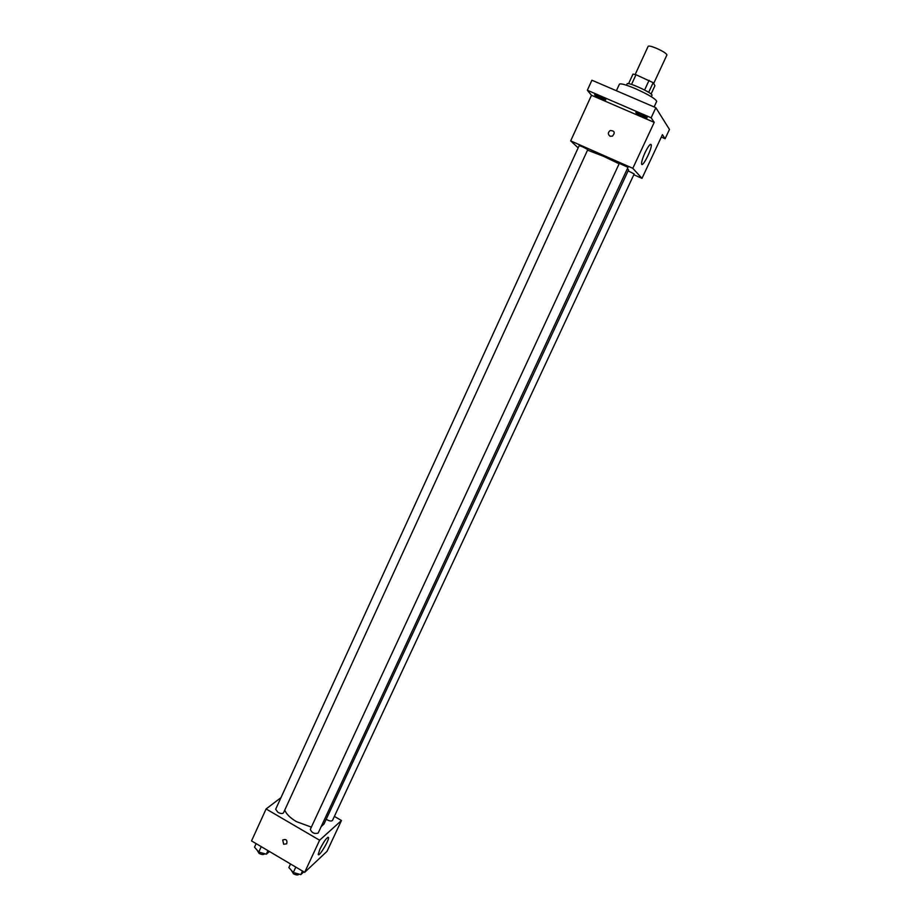 <?xml version="1.0" encoding="UTF-8"?>
<svg xmlns="http://www.w3.org/2000/svg" width="921" height="921" viewBox="0 0 921 921"><rect width="100%" height="100%" fill="white"/><g stroke="black" fill="none" stroke-linecap="round" stroke-linejoin="round"><path stroke-width="1.38" d="M653.668 83.523L666.908 54.984C666.528 53.476 662.982 51.219 656.27 48.214C651.55 46.303 648.845 45.67 648.154 46.315L635.179 74.497M648.672 92.342L653.162 82.66L654.935 85.711L651.066 94.046M631.541 84.421L636.008 74.728L633.003 74.083L628.583 83.684M636.008 74.728L653.162 82.66M644.596 90.028L649.098 80.3M626.476 85.216L627.097 83.857C627.443 81.393 653.622 93.493 651.964 95.335L651.331 96.705M654.117 106.94L656.685 101.414C655.752 98.881 648.603 94.598 635.237 88.577C625.877 84.686 620.604 83.224 619.407 84.191L616.402 90.742M578.158 147.878L570.686 140.878L591.489 95.277L587.345 90.246L591.904 80.219L655.844 107.688L669.463 129.458L665.123 138.726L661.313 137.068M594.701 94.944L594.621 94.713C597.925 95.277 601.632 96.947 605.719 99.698L605.788 99.917C602.495 99.353 598.8 97.695 594.701 94.944M635.893 112.73L635.835 112.535C635.893 111.625 646.438 116.334 647.06 117.554L647.106 117.727C647.026 118.636 636.584 113.974 635.893 112.73M591.489 95.277L654.221 122.378L651.147 117.784L655.844 107.688M587.345 90.246L651.147 117.784M570.686 140.878L632.808 168.301L654.221 122.378M632.808 168.301L641.983 178.363L662.429 134.685L665.123 138.726M645.057 152.598C648.522 145.645 650.606 143.1 651.285 144.954C651.895 149.524 641.764 169.084 641.58 163.662C641.592 161.394 642.754 157.71 645.057 152.598M619.131 163.788L603.243 156.179L587.54 150.135M321.187 826.574L323.985 824.042L628.571 169.901L627.397 168.612M641.983 178.363L633.809 174.748M326.241 819.195L327.22 819.863C329.868 821.187 331.629 821.359 332.527 820.358L634.166 173.977L628.134 170.846M582.671 146.819L579.194 145.61L275.667 809.248L277.912 812.334C280.686 813.727 282.551 813.876 283.518 812.806L587.782 149.605L582.671 146.819M619.326 163.351L627.995 167.346L318.159 833.079C314.487 834.138 311.862 832.906 310.308 829.407L619.326 163.351M610.036 136.204C607.722 134.328 607.802 132.428 610.289 130.506C614.618 130.77 615.343 132.659 612.453 136.158L610.036 136.204C607.722 134.328 607.802 132.428 610.289 130.506C614.618 130.77 615.343 132.659 612.453 136.158M311.356 827.15L296.297 821.567C290.15 817.871 286.304 814.049 284.762 810.1M280.974 797.632L266.1 808.949L319.61 840.228L341.461 820.507L334.369 816.397M341.461 820.507L327.036 851.326L304.655 872.337L251.537 840.908L266.1 808.949M304.655 872.337L319.61 840.228M319.932 849.116C324.307 840.723 327.174 836.878 328.544 837.569C329.108 840.654 318.355 858.142 318.252 854.274L319.932 849.116M283.645 844.235L282.735 839.987C286.143 838.801 287.467 840.079 286.707 843.809L283.645 844.235L282.735 839.987C286.143 838.801 287.467 840.079 286.707 843.809L283.645 844.235M290.529 863.979L288.872 867.547L293.304 872.498L300.822 874.628L303.803 871.842M293.304 872.498L295.814 867.098M300.822 874.628L302.491 871.059M299.049 874.156L299.06 874.133C298.07 875.307 296.228 875.192 293.523 873.822L291.335 870.299M256.142 843.636L254.518 847.193L258.789 852.04L266.33 854.193L269.485 851.522M258.789 852.04L261.253 846.652M266.33 854.193L267.965 850.624M264.741 853.732L264.73 853.744C263.74 854.907 261.863 854.792 259.112 853.41L257.017 850.025M650.168 144.459L651.285 144.954M327.934 837.212L328.544 837.569"/></g></svg>
